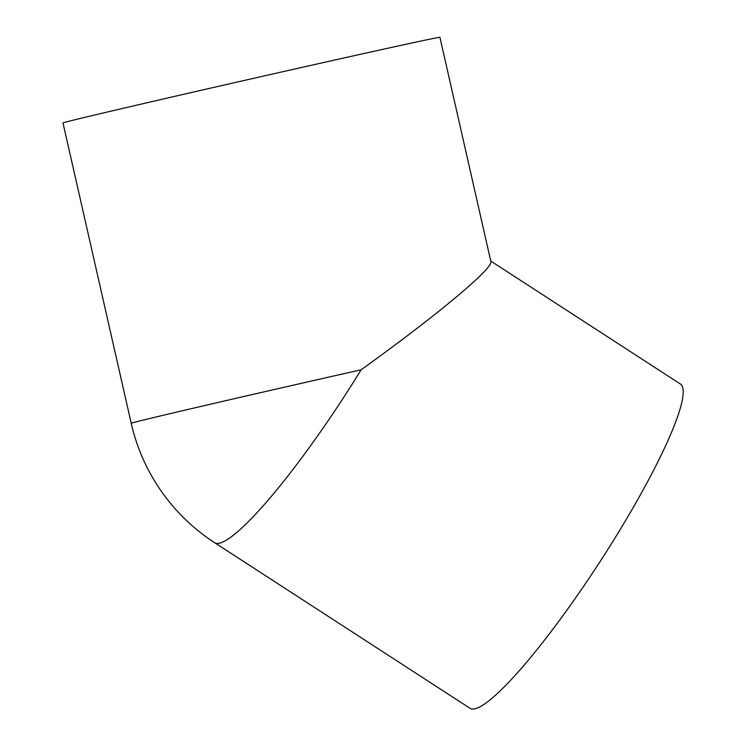 <?xml version="1.0" encoding="UTF-8"?>
<svg xmlns="http://www.w3.org/2000/svg" width="746" height="746" viewBox="0 0 746 746"><rect width="100%" height="100%" fill="white"/><g stroke="black" fill="none" stroke-linecap="round" stroke-linejoin="round"><path stroke-width="1.12" d="M361.148 369.774C436.914 315.381 493.6 268.066 490.868 261.52L439.926 37.3A193.27 1.268 -12.8 0 0 272.169 74.115A193.27 1.268 -12.8 0 0 67.597 121.598A193.27 1.268 -12.8 0 0 62.981 122.941L131.221 423.29A193.27 1.268 -12.8 0 1 135.837 421.947A193.27 1.268 -12.8 0 1 361.148 369.774A193.27 29.364 -57 0 1 219.967 543.069A193.27 29.364 -57 0 1 214.531 542.631L469.971 708.262A193.27 29.364 -57 0 0 475.398 708.7A193.27 29.364 -57 0 0 608.279 548.758A193.27 29.364 -57 0 0 680.277 383.938L490.756 261.044M131.221 423.29A193.27 193.27 0 0 0 214.531 542.631"/></g></svg>
